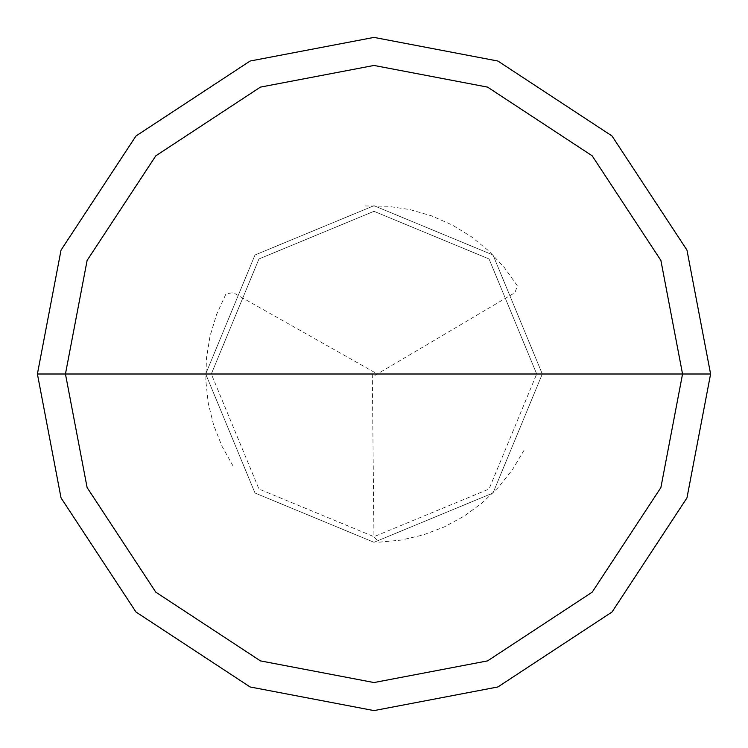 <?xml version="1.0" encoding="UTF-8"?>
<svg xmlns="http://www.w3.org/2000/svg" width="748" height="748" viewBox="0 0 748 748"><rect width="100%" height="100%" fill="white"/><g stroke="black" fill="none" stroke-linecap="round" stroke-linejoin="round"><path stroke-width="0.56" stroke-dasharray="3.74 2.81" d="M542.3 374L493.007 493.007L374 542.3L254.993 493.007L205.7 374L542.3 374L493.007 254.993L374 205.7L254.993 254.993L205.7 374L536.69 374L489.042 258.958L374 211.31L258.958 258.958L211.31 374L258.958 258.958L374 211.31L489.042 258.958L536.69 374L542.3 374L493.007 254.993L374 205.7L254.993 254.993L205.7 374L254.993 254.993L374 205.7L493.007 254.993L542.3 374L205.7 374L254.993 254.993L374 205.7L493.007 254.993L542.3 374L211.31 374L258.958 489.042L374 536.69L489.042 489.042L536.69 374L489.042 489.042L374 536.69L258.958 489.042L211.31 374L205.7 374L254.993 493.007L374 542.3L493.007 493.007L542.3 374L493.007 493.007L374 542.3L254.993 493.007L205.7 374L254.993 493.007L374 542.3L493.007 493.007L542.3 374L493.007 254.993L374 205.7L254.993 254.993L205.7 374L542.3 374L493.007 254.993L374 205.7L254.993 254.993L205.7 374L254.993 254.993L374 205.7L493.007 254.993L542.3 374L493.007 254.993L374 205.7L254.993 254.993L205.7 374L254.993 254.993L374 205.7L493.007 254.993L542.3 374L710.6 374L686.963 250.103L612.014 135.986L497.897 61.037L374 37.4L250.103 61.037L135.986 135.986L61.037 250.103L37.4 374L205.7 374L254.993 254.993L374 205.7L493.007 254.993L542.3 374L205.7 374L254.993 493.007L374 542.3L493.007 493.007L542.3 374L493.007 493.007L374 542.3L254.993 493.007L205.7 374L254.993 493.007L374 542.3L493.007 493.007L542.3 374L493.007 493.007L374 542.3L254.993 493.007L205.7 374L254.993 493.007L374 542.3L493.007 493.007L542.3 374L493.007 493.007L374 542.3L254.993 493.007L205.7 374L37.4 374L61.037 250.103L135.986 135.986L250.103 61.037L374 37.4L497.897 61.037L612.014 135.986L686.963 250.103L710.6 374L542.3 374M37.4 374L61.037 497.897L135.986 612.014L250.103 686.963L374 710.6L497.897 686.963L612.014 612.014L686.963 497.897L710.6 374L686.963 497.897L612.014 612.014L497.897 686.963L374 710.6L250.103 686.963L135.986 612.014L61.037 497.897L37.4 374M372.317 374.019L373.944 536.69L378.703 542.235L401.152 540.093L423.106 534.979L444.181 526.966L464.003 516.214L482.198 502.908L498.458 487.294L512.483 469.641L524.03 450.268M374.86 375.449L514.923 292.702L517.345 285.811L504.264 267.438L488.855 250.982L471.38 236.733L452.157 224.952L431.54 215.845L409.885 209.571L387.586 206.252L365.033 205.943M374.823 372.532L233.133 292.608L225.952 293.955L216.583 314.469L210.038 336.039L206.439 358.301L205.84 380.835L208.262 403.247L213.657 425.144L221.932 446.117L232.937 465.789"/><path stroke-width="1.12" d="M682.55 374L660.886 487.574L592.182 592.182L487.574 660.886L374 682.55L260.426 660.886L155.818 592.182L87.114 487.574L65.45 374L682.55 374L660.886 260.426L592.182 155.818L487.574 87.114L374 65.45L260.426 87.114L155.818 155.818L87.114 260.426L65.45 374L37.4 374L61.037 250.103L135.986 135.986L250.103 61.037L374 37.4L497.897 61.037L612.014 135.986L686.963 250.103L710.6 374L686.963 250.103L612.014 135.986L497.897 61.037L374 37.4L250.103 61.037L135.986 135.986L61.037 250.103L37.4 374L61.037 497.897L135.986 612.014L250.103 686.963L374 710.6L497.897 686.963L612.014 612.014L686.963 497.897L710.6 374L65.45 374L87.114 260.426L155.818 155.818L260.426 87.114L374 65.45L487.574 87.114L592.182 155.818L660.886 260.426L682.55 374L710.6 374L686.963 497.897L612.014 612.014L497.897 686.963L374 710.6L250.103 686.963L135.986 612.014L61.037 497.897L37.4 374L65.45 374L87.114 487.574L155.818 592.182L260.426 660.886L374 682.55L487.574 660.886L592.182 592.182L660.886 487.574L682.55 374"/></g></svg>
